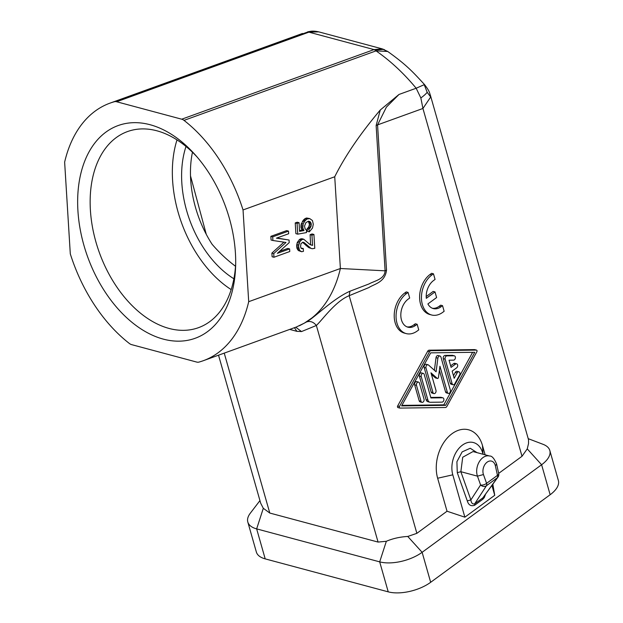 <?xml version="1.0" encoding="UTF-8"?>
<svg xmlns="http://www.w3.org/2000/svg" width="623" height="623" viewBox="0 0 623 623"><rect width="100%" height="100%" fill="white"/><g stroke="black" fill="none" stroke-linecap="round" stroke-linejoin="round"><path stroke-width="0.93" d="M430.127 274.408L431.965 274.899L433.46 273.809L431.614 273.31L430.127 274.408A22.093 15.318 105 0 0 419.606 296.875A22.093 15.318 105 0 0 429.745 314.49L431.591 314.981A22.093 15.318 105 0 0 442.649 312.388L444.137 311.29L442.54 305.667L440.695 305.177L439.199 306.267L441.045 306.765L442.54 305.667M433.46 273.809L435.064 279.431L433.569 280.521A15.466 10.723 105 0 0 426.296 298.316L435.01 291.922L436.614 297.545L427.9 303.938A15.466 10.723 105 0 0 433.304 308.58A15.466 10.723 105 0 0 441.045 306.765M418.749 329.902L417.254 330.992A22.093 15.318 105 0 1 406.204 333.593A22.093 15.318 105 0 1 396.057 315.97A22.093 15.318 105 0 1 406.578 293.503L408.073 292.413L409.677 298.035L408.182 299.126A15.466 10.723 105 0 0 400.815 314.856A15.466 10.723 105 0 0 407.917 327.184A15.466 10.723 105 0 0 415.658 325.37L417.153 324.272L418.749 329.902M196.712 362.072L131.609 344.628A8.839 5.732 -109.9 0 1 129.327 343.444A136.974 88.871 70.1 0 1 70.298 253.88L64.636 162.136A136.974 88.871 -109.9 0 1 110.053 103.114A136.974 88.871 -109.9 0 1 114.414 101.728A8.839 5.732 -109.9 0 1 116.626 101.751L181.729 119.203A8.839 5.732 -109.9 0 1 184.011 120.379A136.974 88.871 -109.9 0 1 243.04 209.951L248.702 301.688A136.974 88.871 -109.9 0 1 203.285 360.709A136.974 88.871 -109.9 0 1 198.924 362.095A8.839 5.732 -109.9 0 1 196.712 362.072M203.285 360.709L296.361 327.005L304.445 323.096L311.936 317.94C318.766 312.45 324.614 305.472 329.466 297.015C334.263 288.636 337.9 279.127 340.384 268.505L385.1 270.826L386.525 270.18C384.967 282.359 374.641 283.847 368.824 287.592L349.176 295.691C335.602 301.111 322.839 319.311 316.367 325.479L301.509 331.568L295.769 327.231M218.525 355.196L260.702 503.252L263.303 508.298L269.79 513.048L378.068 542.072L386.346 541.278L379.687 561.86L256.653 528.888A30.932 14.57 -15.9 0 1 247.814 522.035A30.932 14.57 -15.9 0 1 250.275 513.243L259.947 500.596M483.043 454.26L482.443 445.398A33.136 22.973 105 0 0 452.033 433.701A33.136 22.973 105 0 0 437.642 478.238L447.034 511.226L416.865 533.335L407.761 536.45C399.935 536.909 392.794 538.521 386.346 541.278M432.401 308.276A15.466 10.723 105 0 0 439.199 306.267M528.211 438.67L543.092 444.331A30.932 14.57 164.1 0 1 549.821 450.499L558.364 480.489A30.932 14.57 -15.9 0 1 550.148 494.732L430.672 582.295A30.932 14.57 -15.9 0 1 388.23 591.85L265.196 558.878A30.932 14.57 164.1 0 1 256.357 552.025L247.814 522.035M184.011 120.379L376.051 50.876L387.701 51.46L383.153 49.388L375.046 50.097L376.051 50.876C390.356 60.789 403.735 73.249 416.172 88.24L420.852 97.967L422.931 108.472L430.68 97.017L430.438 95.444C429.348 92.578 430.01 91.791 424.504 84.549L416.172 88.24L399.008 94.455L380.271 109.998C360.32 133.657 345.142 155.914 334.73 176.761L243.04 209.951M248.702 301.688L340.384 268.505L334.73 176.761M163.281 339.114A113.113 73.389 -109.9 0 0 235.626 266.185A113.113 73.389 -109.9 0 0 235.416 253.016A113.113 73.389 -109.9 0 0 195.404 155.049A113.113 73.389 -109.9 0 0 150.057 124.717A113.113 73.389 -109.9 0 0 77.922 210.808A113.113 73.389 -109.9 0 0 163.281 339.114M186.012 146.475A91.02 59.06 -109.9 0 0 233.898 278.777M177.002 139.902A104.275 67.658 -109.9 0 0 172.594 180.421A104.275 67.658 -109.9 0 0 231.18 289.594M407.006 326.88A15.466 10.723 105 0 0 413.812 324.879L415.307 323.781L417.153 324.272M318.781 31.874C315.464 31.111 312.653 30.932 310.355 31.337L307.653 32.038L308.915 32.155L318.781 31.874L382.078 48.843L374.026 49.599L375.046 50.097M380.271 109.998L376.136 125.534L385.1 270.826C384.547 279.392 374.657 280.771 369.081 283.909L349.931 291.229C332.846 298.822 315.464 316.85 306.532 321.943L300.231 325.323M430.438 95.444L528.514 439.721L528.53 443.576L527.245 448.887L541.605 464.742L422.129 552.305A30.932 14.57 164.1 0 1 379.687 561.86L388.23 591.85M549.821 450.499A30.932 14.57 164.1 0 1 541.605 464.742L550.148 494.732M491.944 485.496L494.732 495.293L492.84 484.242M482.443 445.398L485.122 454.821M447.034 511.226L464.867 517.183L452.796 474.827L437.642 478.238M302.505 33.455L110.053 103.114M399.008 94.455L386.4 107.117L377.561 124.888L422.931 108.472L522.012 456.277L498.673 473.387M464.867 517.183L494.732 495.293M522.012 456.277L527.245 448.887M431.965 274.899A22.093 15.318 105 0 0 421.452 297.366A22.093 15.318 105 0 0 431.591 314.981M406.204 333.593L404.358 333.095A22.093 15.318 105 0 1 394.211 315.479A22.093 15.318 105 0 1 404.732 293.012L406.227 291.914L408.073 292.413M235.517 266.27C227.302 260.173 219.498 252.852 212.116 244.309A91.02 59.06 -109.9 0 1 192.46 152.238M435.01 291.922L433.164 291.432L426.202 296.532M474.843 349.682A1.106 0.763 105 0 0 474.555 349.604L429.138 350.188A2.212 1.534 105 0 0 427.658 351.279L397.653 405.97A1.106 0.763 105 0 0 398.113 407.598L399.678 408.018M416.865 533.335L349.176 295.691L349.931 291.229M306.532 321.943C310.215 320.759 313.494 321.935 316.367 325.479L378.068 542.072M387.701 51.46L387.708 51.468C406.944 65.22 412.994 72.12 424.504 84.549M383.153 49.388L387.631 51.413M482.669 452.937A22.093 15.318 105 0 0 462.391 445.141A22.093 15.318 105 0 0 452.796 474.827M197.07 156.965A104.275 67.658 -109.9 0 0 156.895 130.799A104.275 67.658 -109.9 0 0 127.505 131.57A104.275 67.658 -109.9 0 0 90.397 210.169A104.275 67.658 -109.9 0 0 169.09 328.446A104.275 67.658 -109.9 0 0 198.48 327.675A104.275 67.658 -109.9 0 0 235.681 263.638M114.414 101.728L307.653 32.038M424.099 84.346L427.176 92.274C426.116 93.754 424.014 95.654 420.852 97.967M452.158 371.121L454.198 378.286L457.173 372.873A2.212 1.534 105 0 1 458.949 371.814A2.212 1.534 105 0 1 459.587 375.023L454.837 383.69A2.212 1.534 105 0 1 453.053 384.741A2.212 1.534 105 0 1 452.134 383.706L445.141 359.16A2.212 1.534 105 0 1 446.917 355.897L454.112 355.803A2.212 1.534 105 0 1 454.401 355.842A2.212 1.534 105 0 1 455.351 358.17A2.212 1.534 105 0 1 453.544 360.141L449.051 360.203L451.091 367.368L455.569 364.089A2.212 1.534 105 0 1 456.675 363.824A2.212 1.534 105 0 1 457.687 365.592A2.212 1.534 105 0 1 456.636 367.835L452.158 371.121M476.868 351.73A1.106 0.763 105 0 0 476.4 350.103L430.984 350.687A2.212 1.534 105 0 0 429.504 351.769L399.499 406.461A1.106 0.763 105 0 0 399.958 408.088L445.375 407.504A2.212 1.534 105 0 0 446.862 406.422L476.868 351.73M495.371 465.809L497.473 475.349A4.416 2.414 53.8 0 1 497.325 477.763A4.416 3.512 35.8 0 0 497.979 477.109L482.848 497.863L497.325 477.763L486.431 485.745A4.416 2.414 -126.2 0 0 486.579 483.339L483.456 474.539A8.839 6.129 -75 0 1 487.131 462.157A8.839 6.129 -75 0 1 495.371 465.809L496.609 464.034L498.712 473.573A4.416 1.908 167.6 0 1 497.473 475.349L486.579 483.339A4.416 2.243 160.5 0 1 480.598 484.959L470.879 499.926L467.289 500.892L457.274 472.678L460.856 471.704L477.467 476.159A13.254 9.189 -75 0 1 479.313 461.705A13.254 9.189 -75 0 1 489.616 456.02L473.005 451.566L462.718 457.235L460.856 471.704L470.879 499.926C471.268 503.065 472.538 504.373 474.679 503.843L474.594 505.292C470.941 506.476 468.512 505.012 467.289 500.892M483.456 474.539L477.467 476.159L480.598 484.959A4.416 3.754 33 0 0 486.431 485.745L474.679 503.843L482.848 497.863L482.763 499.303L474.594 505.292M308.883 247.689L312.178 248.733L308.883 247.689L302.56 242.308M301.049 248.118L303.269 248.476L301.244 248.406L300.543 246.786L300.956 243.694L302.887 242.191L304.117 242.549L310.729 248.18M301.657 251.731L298.557 250.625L297.015 248.507L296.641 245.696L297.249 242.534L300.068 239.107L301.867 238.726L303.713 239.216L301.914 239.598L299.827 241.693L298.487 246.194L299.546 250.353L301.657 251.731L303.448 251.349L303.269 248.476M310.612 244.87L310.098 234.669L312.076 233.96L313.922 234.45L311.944 235.167L312.575 245.376L309.896 244.473L303.713 239.216M279.501 251.404L287.756 248.421L289.602 248.912L277.352 253.351L289.212 242.635L289.056 240.019L276.417 238.165L288.667 233.734L288.504 231.117L272.695 236.841L272.921 240.501L285.973 242.472L273.731 253.584L273.956 257.252L289.765 251.528L289.602 248.912M273.956 257.252L272.111 256.754L271.885 253.094L283.924 242.16M272.921 240.501L271.075 240.011L270.849 236.343L286.658 230.619L288.504 231.117M276.861 238.009L289.056 240.019M297.739 234.155L295.894 233.656L295.232 222.925L297.078 223.423L297.739 234.155L306.532 232.574L306.368 229.957L305.091 228.82L304.515 226.087L305.916 222.629L308.455 221.181L310.098 221.656L311.235 223.649L311.002 226.414L308.953 229.295L309.32 231.834L307.474 231.343L307.108 228.797L308.626 227.177L309.467 224.467L308.315 221.227M295.232 222.925L297.21 222.216L299.056 222.707L297.078 223.423M299.538 230.526L302.139 230.058L300.971 227.543L301.01 224.848L303.152 220.332L305.068 218.564L306.648 217.995L309.709 218.587L306.913 219.062L304.997 220.822L303.167 223.898L302.817 228.034L303.985 230.557L299.585 231.343L299.056 222.707M294.43 327.721L296.891 331.335L301.509 331.568M427.176 92.274L430.68 97.017M306.134 245.742L307.98 246.233M305.052 244.528L306.898 245.018M297.701 249.862L299.546 250.353M297.015 248.507L298.861 248.998M298.557 250.625L300.403 251.116M300.068 239.107L301.914 239.598M300.862 238.819L302.708 239.31M472.631 352.314L443.81 404.841L445.655 405.339L401.601 405.9L430.703 352.852L474.757 352.291L445.655 405.339M309.32 231.834L312.512 228.002L313.291 224.241L312.458 220.534L309.709 218.587M296.735 247.269L298.581 247.759M296.641 245.696L298.487 246.194M297.249 242.534L299.095 243.025M297.981 241.202L299.827 241.693M301.361 248.46L302.482 248.756M302.84 242.207L304.117 242.549M458.949 371.814L457.103 371.316A2.212 1.534 105 0 0 455.327 372.375L453.474 375.747M307.614 246.809L309.46 247.3M296.758 244.317L298.604 244.816M270.849 236.343L272.695 236.841M456.675 363.824L454.829 363.334A2.212 1.534 105 0 0 453.723 363.591L450.655 365.841M299.102 239.723L300.948 240.221M443.81 404.841L401.89 405.378M302.139 230.058L303.985 230.557M301.462 228.968L303.308 229.459M300.971 227.543L302.817 228.034M300.893 226.235L302.739 226.725M301.01 224.848L302.856 225.347M301.322 223.4L303.167 223.898M302.412 221.399L304.258 221.897M303.152 220.332L304.997 220.822M303.915 219.522L305.761 220.012M305.068 218.564L306.913 219.062M306.648 217.995L308.494 218.494M271.885 253.094L273.731 253.584M307.108 228.797L308.953 229.295M308.066 227.917L309.911 228.407M308.626 227.177L310.472 227.675M309.156 225.915L311.002 226.414M309.467 224.467L311.313 224.958M309.39 223.159L311.235 223.649M308.915 221.99L310.76 222.489M308.401 221.196L310.098 221.656M312.178 248.733L314.779 248.32L313.922 234.45M310.729 244.878L312.575 245.376M310.098 234.669L311.944 235.167M418.555 382.109L416.709 381.611A2.212 1.534 105 0 0 415.035 382.499A2.212 1.534 105 0 0 414.645 384.843L419.193 400.815A2.212 1.534 105 0 0 420.12 401.858L421.966 402.349A2.212 1.534 105 0 0 423.64 401.469A2.212 1.534 105 0 0 424.029 399.125L419.481 383.145A2.212 1.534 105 0 0 418.555 382.109A2.212 1.534 105 0 0 416.88 382.997A2.212 1.534 105 0 0 416.491 385.333L421.039 401.313A2.212 1.534 105 0 0 421.966 402.349M452.82 355.46A2.212 1.534 105 0 0 452.555 355.344A2.212 1.534 105 0 0 452.267 355.312L445.071 355.398A2.212 1.534 105 0 0 443.296 358.669L450.289 383.207A2.212 1.534 105 0 0 451.208 384.251L453.053 384.741M423.297 373.403L421.452 372.912A2.212 1.534 105 0 0 419.777 373.792A2.212 1.534 105 0 0 419.388 376.136L426.077 399.639A4.416 3.06 105 0 0 427.923 401.718L429.769 402.209A4.416 3.06 105 0 0 430.345 402.279L442.034 402.131A2.212 1.534 105 0 0 443.849 400.153A2.212 1.534 105 0 0 442.891 397.824A2.212 1.534 105 0 0 442.603 397.793L430.914 397.941L424.216 374.446A2.212 1.534 105 0 0 423.297 373.403A2.212 1.534 105 0 0 421.623 374.291A2.212 1.534 105 0 0 421.234 376.635L427.923 400.13A4.416 3.06 105 0 0 429.769 402.209M441.318 397.443A2.212 1.534 105 0 0 441.045 397.334A2.212 1.534 105 0 0 440.757 397.295L430.766 397.427M431.412 374.353L435.337 377.842A1.106 0.763 105 0 0 435.827 377.974M428.063 364.782L426.218 364.284A2.212 1.534 105 0 0 424.536 365.171A2.212 1.534 105 0 0 424.154 367.515L431.147 392.062A2.212 1.534 105 0 0 432.066 393.097L433.912 393.596A2.212 1.534 105 0 0 435.586 392.708A2.212 1.534 105 0 0 435.975 390.364L430.976 372.819L437.182 378.34A1.106 0.763 105 0 0 438.475 377.39L439.939 366.246L447.376 392.365A2.212 1.534 105 0 0 448.303 393.409A2.212 1.534 105 0 0 449.977 392.521A2.212 1.534 105 0 0 450.367 390.177L440.936 357.065A2.212 1.534 105 0 0 440.009 356.029A2.212 1.534 105 0 0 437.876 358.17L436.092 371.775L428.515 365.031A2.212 1.534 105 0 0 428.063 364.782A2.212 1.534 105 0 0 426.381 365.67A2.212 1.534 105 0 0 426 368.014L432.993 392.552A2.212 1.534 105 0 0 433.912 393.596M440.009 356.029L438.164 355.531A2.212 1.534 105 0 0 436.03 357.672L434.387 370.249M439.402 370.35L445.531 391.875A2.212 1.534 105 0 0 446.457 392.911L448.303 393.409M265.196 558.878L256.653 528.888L263.303 508.298M116.626 101.751L308.915 32.155L374.026 49.599L181.729 119.203M407.761 536.45L422.129 552.305L430.672 582.295M386.525 270.18L377.561 124.888L376.136 125.534M206.275 234.334L190.506 175.896M413.812 324.879L415.658 325.37M269.79 513.048L224.233 353.132M289.742 329.419L296.891 331.335M404.732 293.012L406.578 293.503M474.555 349.604L476.4 350.103M397.653 405.97L399.499 406.461M427.658 351.279L429.504 351.769M485.457 494.491L484.297 497.528L482.763 499.303M477.047 452.656L470.24 448.264L462.141 451.893L456.9 461.736L457.274 472.678M429.138 350.188L430.984 350.687M455.327 372.375L457.173 372.873M453.723 363.591L455.569 364.089M440.757 397.295L442.603 397.793M419.388 376.136L421.234 376.635M426.077 399.639L427.923 400.13M445.531 391.875L447.376 392.365M436.03 357.672L437.876 358.17M424.154 367.515L426 368.014M431.147 392.062L432.993 392.552M435.337 377.842L437.182 378.34M414.645 384.843L416.491 385.333M419.193 400.815L421.039 401.313M450.289 383.207L452.134 383.706M443.296 358.669L445.141 359.16M445.071 355.398L446.917 355.897M452.267 355.312L454.112 355.803M299.196 325.806L300.286 325.299M307.669 31.835L310.846 31.267M474.703 349.62L476.548 350.118M489.616 456.02C491.897 455.787 494.226 458.458 496.609 464.034M382.094 48.843L384.617 49.77M397.965 407.582L399.81 408.073M497.979 477.109A4.416 4.416 0 0 0 498.712 473.573M441.045 397.334L442.891 397.824M435.563 377.966L437.408 378.465M452.555 355.344L454.401 355.842"/></g></svg>

